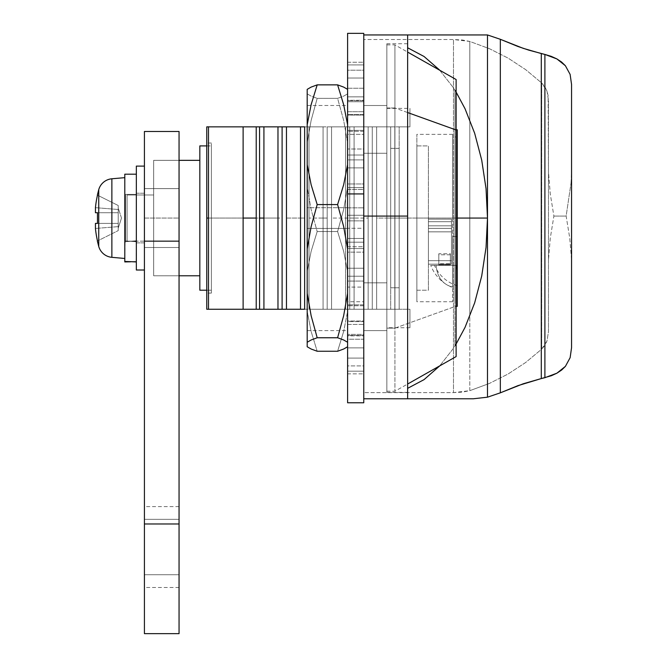 <?xml version="1.0" encoding="UTF-8"?>
<svg xmlns="http://www.w3.org/2000/svg" width="667" height="667" viewBox="0 0 667 667"><rect width="100%" height="100%" fill="white"/><g stroke="black" fill="none" stroke-linecap="round" stroke-linejoin="round"><path stroke-width="0.5" stroke-dasharray="3.33 2.5" d="M347.599 402.768L347.599 242.179L363.765 242.179L363.765 402.768M363.765 238.452L363.765 248.533L347.599 248.533L347.599 238.452L363.765 238.452L347.599 238.452L347.599 373.862L347.599 62.256L347.599 238.452L347.599 228.281L363.765 228.281L363.765 238.452L363.765 228.281L347.599 228.281L347.599 215.258L363.765 215.258L363.765 228.281L363.765 215.258L347.599 215.258L347.599 189.42L363.765 189.42L363.765 215.258L363.765 189.42L347.599 189.42L347.599 167.884L363.765 167.884L363.765 189.42L363.765 167.884L347.599 167.884L347.599 149.008L363.765 149.008L363.765 167.884L363.765 149.008L347.599 149.008L347.599 155.036L363.765 155.036L363.765 149.008L363.765 155.036L347.599 155.036L347.599 134.367L363.765 134.367L363.765 155.036L363.765 134.367L347.599 134.367L347.599 100.675L363.765 100.675L363.765 134.367L363.765 100.675L347.599 100.675L347.599 88.244L363.765 88.244L363.765 100.675L363.765 88.244L347.599 88.244L347.599 111.706L363.765 111.706L363.765 88.244L363.765 111.706L347.599 111.706L347.599 101.734L363.765 101.734L363.765 111.706L363.765 101.734L347.599 101.734L347.599 64.924L363.765 64.924L363.765 101.734L363.765 64.924L347.599 64.924L347.599 62.256L363.765 62.256L363.765 64.924L363.765 62.256L347.599 62.256L347.599 96.873L363.765 96.873L363.765 62.256L363.765 96.873L347.599 96.873L347.599 100.275L363.765 100.275L363.765 96.873L363.765 100.275L347.599 100.275L347.599 70.202L363.765 70.202L363.765 100.275L363.765 70.202L347.599 70.202L347.599 78.022L363.765 78.022L363.765 70.202L363.765 78.022L347.599 78.022L347.599 114.516L363.765 114.516L363.765 78.022L363.765 114.516L347.599 114.516L347.599 130.373L363.765 130.373L363.765 114.516L363.765 130.373L347.599 130.373L347.599 115.099L363.765 115.099L363.765 130.373L363.765 115.099L347.599 115.099L347.599 131.307L363.765 131.307L363.765 115.099L363.765 131.307L347.599 131.307L347.599 159.897L363.765 159.897L363.765 131.307L363.765 159.897L347.599 159.897L347.599 183.967L363.765 183.967L363.765 159.897L363.765 183.967L347.599 183.967L347.599 187.585L363.765 187.585L363.765 183.967L363.765 187.585L347.599 187.585L347.599 207.837L363.765 207.837L363.765 187.585L363.765 207.837L347.599 207.837L347.599 220.86L363.765 220.86L363.765 207.837L363.765 220.86L347.599 220.86L347.599 246.698L363.765 246.698L363.765 220.86L363.765 246.698L347.599 246.698L347.599 268.234L363.765 268.234L363.765 246.698L363.765 268.234L347.599 268.234L347.599 287.102L363.765 287.102L363.765 268.234L363.765 287.102L347.599 287.102L347.599 281.074L363.765 281.074L363.765 287.102L363.765 281.074L347.599 281.074L347.599 301.751L363.765 301.751L363.765 281.074L363.765 301.751L347.599 301.751L347.599 335.443L363.765 335.443L363.765 301.751L363.765 335.443L347.599 335.443L347.599 347.874L363.765 347.874L363.765 335.443L363.765 347.874L347.599 347.874L347.599 324.404L363.765 324.404L363.765 347.874L363.765 324.404L347.599 324.404L347.599 334.384L363.765 334.384L363.765 324.404L363.765 334.384L347.599 334.384L347.599 371.194L363.765 371.194L363.765 334.384L363.765 371.194L347.599 371.194L347.599 373.862L363.765 373.862L363.765 371.194L363.765 373.862L347.599 373.862L347.599 339.236L363.765 339.236L363.765 373.862L363.765 339.236L347.599 339.236L347.599 335.843L363.765 335.843L363.765 339.236L363.765 335.843L347.599 335.843L347.599 365.908L363.765 365.908L363.765 335.843L363.765 365.908L347.599 365.908L347.599 321.602L363.765 321.602L363.765 358.096L347.599 358.096L363.765 358.096L363.765 365.908L363.765 321.602L347.599 321.602L347.599 305.744L363.765 305.744L363.765 321.602L363.765 305.744L347.599 305.744L347.599 321.01L363.765 321.01L363.765 305.744L363.765 321.01L347.599 321.01L347.599 304.811L363.765 304.811L363.765 321.01L363.765 304.811L347.599 304.811L347.599 276.221L363.765 276.221L363.765 304.811L363.765 276.221L347.599 276.221L347.599 252.151L363.765 252.151L363.765 276.221L363.765 252.151L347.599 252.151L347.599 248.533L363.765 248.533L363.765 252.151L363.765 238.452M347.599 402.668L347.599 33.742M363.765 33.35L363.765 242.179L347.599 242.179L347.599 33.35M363.765 33.742L363.765 402.668M457.27 269.318L457.27 285.568L457.27 265.391L434.467 265.391L456.57 265.391L457.27 273.912L456.57 265.391L457.27 265.391L457.27 236.527L452.651 236.527L452.651 287.01A39.828 27.539 -56.6 0 1 446.023 284.284A39.828 27.539 -56.6 0 1 436.16 265.391L430.724 265.391C433.833 273.237 438.903 279.515 445.94 284.225L452.651 287.777L452.651 265.391L436.16 265.391A39.828 27.539 123.4 0 0 445.806 284.134A39.828 27.539 123.4 0 0 452.651 287.01L452.651 287.76M457.27 284.851L457.27 266.542M457.27 285.751C446.707 282.333 439.111 275.546 434.459 265.391L434.801 265.391M452.651 287.01L452.651 265.391L430.999 265.391L452.651 265.391L452.651 236.527L452.651 287.427M136.185 261.923L136.343 242.88L144.422 242.88L144.422 193.238L136.343 193.238L136.343 242.88L136.343 241.721L125.579 240.92L125.579 194.389L125.579 241.721L125.579 194.389L136.343 194.389L136.343 240.762L125.579 241.721L136.343 240.762L136.343 241.963L136.343 193.238L144.422 193.238L144.422 242.88L136.343 242.88L136.343 241.963L136.343 261.923L136.343 174.187L136.343 261.414L136.343 241.963L136.343 261.414L130.474 261.806L136.343 261.414L136.343 166.108L136.343 270.01L136.343 194.389L125.579 194.389L125.579 240.92L124.796 242.596L124.796 261.431L125.004 241.637M127.105 241.146L127.105 194.972L153.66 194.972L153.66 241.146L127.105 241.146L127.105 194.972L127.105 241.146L153.66 241.146L153.66 160.338L179.056 160.338L153.66 160.338L153.66 241.146L153.66 194.972L127.105 194.972L127.105 241.146M456.12 355.903L456.12 306.111L394.931 328.131L386.852 328.131L394.931 328.131L394.931 107.987L386.852 107.987L386.852 391.221L386.852 44.897L386.852 328.131L386.852 44.897L386.852 107.987L394.931 107.987L394.931 391.221L394.931 328.131L456.12 306.111L456.12 356.587M407.629 112.556L394.931 107.987L407.629 112.556M456.12 136.968L456.12 299.141L454.961 299.141L454.961 90.495L454.961 136.968L456.12 136.968L454.961 136.968L454.961 345.031L454.961 218.059L456.12 218.059L454.961 218.059L454.961 345.047L454.961 91.071L454.961 345.623L454.961 299.141L456.12 299.141L456.12 345.623L456.12 91.071L456.12 345.047L456.12 93.513L456.12 345.047L456.12 129.748L456.12 306.37L456.12 200.825L456.12 218.059L454.961 218.059L456.12 218.059L456.12 91.071L456.12 345.031L456.12 136.968M456.12 344.039L453.176 348.674L439.378 366.275L424.054 379.623L407.629 388.344L407.629 392.379L407.629 218.059L386.852 218.059L386.852 235.143L386.852 200.975L386.852 309.255L394.822 309.255L394.822 126.855L399.183 126.855L399.183 309.255L394.822 309.255L399.183 309.255L399.183 218.059L394.822 218.059L394.822 309.255L386.852 309.255L386.852 327.73L386.852 309.255L372.278 309.255L372.278 126.855L376.638 126.855L376.638 309.255L376.638 126.855L372.278 126.855L372.278 309.255L368.142 309.255L368.142 126.855L372.278 126.855L372.278 309.255L372.278 126.855L368.142 126.855L368.142 309.255L354.094 309.255L354.094 218.059L368.142 218.059L368.142 309.255L368.142 126.855L354.094 126.855L354.094 309.255L349.733 309.255L349.733 126.855L354.094 126.855L354.094 309.255L354.094 218.059L349.733 218.059L349.733 309.255L345.606 309.255L345.606 218.059L349.733 218.059L349.733 309.255L349.733 126.855L345.606 126.855L345.606 309.255L331.549 309.255L331.549 218.059L345.606 218.059L345.606 309.255L345.606 126.855L331.549 126.855L331.549 309.255L327.189 309.255L327.189 126.855L331.549 126.855L331.549 309.255L331.549 126.855L345.606 126.855L345.606 218.059L345.606 126.855L349.733 126.855L349.733 218.059L354.094 218.059L354.094 126.855L368.142 126.855L368.142 218.059L354.094 218.059L354.094 126.855L349.733 126.855L349.733 218.059L331.549 218.059L331.549 126.855L327.189 126.855L327.189 218.059L323.061 218.059L323.061 126.855L323.061 218.059L309.004 218.059L309.004 126.855L327.189 126.855L327.189 309.255L390.687 309.255L390.687 126.855L394.822 126.855L394.822 309.255L390.687 309.255L394.822 309.255L394.822 126.855L394.822 218.059L399.183 218.059L399.183 126.855L409.938 126.855L409.938 108.388L409.938 126.855L390.687 126.855L390.687 148.349L399.183 148.349L399.183 126.855L399.183 287.769L390.687 287.769L390.687 126.855L390.687 309.255L386.852 309.255L386.852 218.059L386.852 309.255L376.638 309.255L386.852 309.255L386.852 126.855L376.638 126.855L376.638 309.255L376.638 218.059L386.852 218.059L376.638 218.059L376.638 126.855L390.687 126.855L386.852 126.855L386.852 108.388L386.852 218.059L386.852 43.739L386.852 218.059L457.27 218.059L457.27 129.748L457.27 306.37L457.27 218.059L386.852 218.059L407.629 218.059L407.629 43.739L407.629 47.774L424.054 56.495L439.378 69.843L453.176 87.435L456.12 92.071M452.651 218.059L452.651 134.359L452.651 218.059L416.867 218.059L452.651 218.059L416.867 218.059L416.867 134.359L416.867 301.751L416.867 145.906L428.414 145.906L428.414 290.212L416.867 290.212L416.867 145.906L416.867 290.212L428.414 290.212L428.414 145.906L428.414 288.819L428.414 145.906L416.867 145.906L416.867 232.133L416.867 218.059L452.651 218.059L452.651 301.751L452.651 134.359L452.651 218.059M124.796 177.655L124.796 261.431L124.796 177.655M111.873 257.329L111.873 178.781L111.873 257.329A15.008 15.008 0 0 1 98.749 246.49L98.749 195.056M121.494 218.059L118.217 207.962L118.217 228.156L121.494 218.059L118.217 228.156L118.217 223.395L95.439 223.395L118.217 223.395L95.439 223.395L118.217 223.395L118.217 212.723L118.217 230.615L97.474 240.954L118.217 230.615L97.474 240.954L118.217 230.615L118.217 226.63L95.439 228.456L118.217 226.63L118.217 230.615L118.217 226.63L95.439 228.456L118.217 226.63L118.217 212.723L97.474 212.723L118.217 212.723L118.217 209.488L95.439 207.662L118.217 209.488L95.439 207.662L118.217 209.488L118.217 205.503L118.217 209.488L118.217 205.503L97.474 195.156L118.217 205.503L118.217 209.488L118.217 207.962L121.494 218.059M144.422 270.01L144.422 166.108L144.422 270.01M211.381 218.059L211.381 143.021L211.381 218.059L206.762 218.059L211.381 218.059L211.381 293.096L211.381 143.021L211.381 290.212L206.762 290.212L211.381 290.212L211.381 145.906L211.381 290.212L211.381 203.985L211.381 218.059L206.762 218.059L206.762 143.021L206.762 309.255L206.762 126.855L243.122 126.855L243.122 218.059L208.496 218.059L208.496 126.855L208.496 218.059L243.122 218.059L243.122 309.255L208.496 309.255L208.496 218.059L208.496 309.255L206.762 309.255L243.122 309.255L243.122 126.855L259.563 126.855L259.563 218.059L256.22 218.059L256.22 126.855L256.22 218.059L259.563 218.059L259.563 126.855L277.972 126.855L277.972 218.059L263.924 218.059L263.924 126.855L263.924 218.059L277.972 218.059L277.972 126.855L282.108 126.855L282.108 218.059L277.972 218.059L282.108 218.059L282.108 126.855L300.517 126.855L300.517 218.059L286.46 218.059L286.46 126.855L286.46 218.059L300.517 218.059L300.517 126.855L304.644 126.855L304.644 218.059L300.517 218.059L304.644 218.059L304.644 126.855L309.004 126.855L309.004 309.255L327.189 309.255L327.189 126.855L323.061 126.855L323.061 309.255L323.061 218.059L327.189 218.059L327.189 309.255L323.061 309.255L323.061 126.855L304.644 126.855L309.004 126.855L309.004 218.059L323.061 218.059L323.061 309.255L309.004 309.255L309.004 126.855L206.762 126.855L206.762 293.096L206.762 218.059L211.381 218.059L211.381 293.096L211.381 218.059M179.056 275.779L153.66 275.779L153.66 160.338L153.66 275.779L153.66 229.315L153.66 275.779L179.056 275.779M199.833 160.338L199.833 290.212L199.833 160.338M206.762 145.906L211.381 145.906L206.762 145.906M211.381 145.906L211.381 203.985L211.381 145.906M409.938 309.255L409.938 327.73L409.938 309.255L394.822 309.255L399.183 309.255L399.183 148.349L390.687 148.349L390.687 309.255L390.687 287.769L399.183 287.769L399.183 309.255L409.938 309.255L409.938 327.73L409.938 309.255M409.938 126.855L409.938 108.388L409.938 126.855L399.183 126.855L409.938 126.855M304.644 309.255L309.004 309.255L304.644 309.255L304.644 218.059L304.644 309.255L300.517 309.255L300.517 218.059L300.517 309.255L286.46 309.255L286.46 218.059L286.46 309.255L282.108 309.255L282.108 218.059L282.108 309.255L277.972 309.255L277.972 218.059L277.972 309.255L263.924 309.255L263.924 218.059L263.924 309.255L259.563 309.255L259.563 218.059L259.563 309.255L256.22 309.255L256.22 218.059L256.22 309.255L304.644 309.255M248.849 309.255L256.22 309.255M376.638 309.255L309.004 309.255L376.638 309.255M394.822 126.855L309.004 126.855L394.822 126.855M206.762 218.059L206.762 293.096L206.762 218.059M386.852 105.503L386.852 330.615L386.852 105.503L363.765 105.503L363.765 153.268L386.852 153.268L386.852 105.503L386.852 153.268L363.765 153.268L363.765 282.85L386.852 282.85L386.852 153.268L386.852 282.85L363.765 282.85L363.765 330.615L386.852 330.615L386.852 282.85L386.852 330.615L363.765 330.615L386.852 330.615L363.765 330.615L363.765 282.85L386.852 282.85L363.765 282.85L363.765 153.268L386.852 153.268L363.765 153.268L363.765 105.503L386.852 105.503M386.852 204.627L386.852 108.388L386.852 204.627M386.852 309.255L386.852 327.73L386.852 309.255M136.343 261.923L136.243 241.721M144.422 242.88L144.422 193.238L144.422 242.88M125.579 240.92L136.16 241.721M125.012 242.48L125.579 241.721M124.796 261.923L124.796 261.431M95.439 212.723L118.217 212.723L118.217 223.395L95.439 223.395L118.217 223.395L118.217 209.488L118.217 212.723L95.439 212.723L118.217 212.723L118.217 223.395L118.217 212.723L95.439 212.723L95.439 207.662A103.76 103.76 0 0 1 97.474 195.156L118.217 205.503L97.474 195.156A103.76 103.76 0 0 0 95.439 207.662L95.439 212.723L118.217 212.723L97.474 212.723L97.474 223.395L97.474 212.723L95.439 212.723M95.439 228.456A103.76 103.76 0 0 0 97.474 240.954L97.474 240.954A103.76 103.76 0 0 1 95.439 228.456L95.439 223.395L95.439 228.456M98.749 195.79L98.749 240.32M98.749 241.696L98.749 246.49M124.796 242.596L124.796 258.462L124.796 242.596M386.852 200.975L386.852 43.739L386.852 200.975M386.852 235.143L386.852 392.379L386.852 235.143M386.852 218.059L386.852 392.379L386.852 218.059M407.629 34.951L407.629 47.774L407.629 34.951M439.378 69.843L453.176 87.435L465.049 108.771M474.654 133.233L481.716 160.122L486.043 188.669L487.494 218.059L486.043 247.449L481.716 275.996L474.654 302.885L465.049 327.347L453.176 348.674L439.378 366.275M469.801 390.679L469.801 316.35L469.801 390.679L489.436 383.425L469.801 390.679L453.477 392.613L363.765 392.613L363.765 34.951L487.494 34.951L363.765 34.951L363.765 39.52L453.477 39.52L453.477 392.613L462.356 392.129L469.801 390.679M469.801 316.341L469.801 41.446L453.477 39.52L363.765 39.52L363.765 392.613L453.477 392.613L453.477 39.52L462.364 39.995L469.801 41.446L489.436 48.699L508.121 58.129L525.621 69.61L541.704 82.991L541.704 349.133L525.621 362.514L508.121 373.995L489.436 383.425L508.121 373.995L525.621 362.514L541.704 349.133L546.94 341.129L548.474 331.807L548.474 100.325L546.957 91.037L541.704 82.991L541.704 349.133L544.856 345.364L546.94 341.129L548.474 331.807L548.474 100.325L548.474 331.807L548.474 172.244L550.292 194.055L553.893 216.066L550.3 238.019L548.474 259.888L550.3 238.019L553.893 216.066L550.292 194.055L548.474 172.244L548.107 95.564L546.957 91.037L544.864 86.777L541.704 82.991L525.621 69.61L508.121 58.129L489.436 48.699L469.801 41.446L469.801 316.341M571.019 183.15L571.561 172.244L571.561 259.888L569.743 238.069L566.141 216.066L571.019 183.15L566.141 216.066L553.893 216.066L566.141 216.066L569.743 238.069L571.561 259.888L571.561 84.459L571.561 172.244L571.019 183.15M571.561 347.674L571.561 259.888L571.561 347.674M407.629 388.344L407.629 47.774M363.765 216.066L363.765 398.774L363.765 392.613L363.765 398.774L473.362 398.774L363.765 398.774L363.765 216.066M363.765 153.268L363.765 330.615L363.765 153.268M451.501 228.372L451.501 264.165L451.501 219.143L451.501 228.372L451.501 219.143L451.501 228.372L428.414 228.372L428.414 225.813L451.501 225.813L451.501 221.711L428.414 221.711L428.414 219.143L451.501 219.143L451.501 221.711L451.501 219.143L428.414 219.143L451.501 219.143L428.414 219.143L428.414 221.711L451.501 221.711L428.414 221.711L428.414 225.813L451.501 225.813L451.501 228.372L428.414 228.372L451.501 228.372L428.414 228.372L428.414 231.841L451.501 231.841L451.501 228.372L451.501 231.841L428.414 231.841L428.414 260.697L451.501 260.697L451.501 231.841L451.501 260.697L428.414 260.697L428.414 264.165L451.501 264.165L451.501 260.697L451.501 264.165L428.414 264.165L451.501 264.165L428.414 264.165L428.414 260.697L451.501 260.697L428.414 260.697L428.414 231.841L451.501 231.841L428.414 231.841L428.414 228.372L451.501 228.372L428.414 228.372L451.501 228.372L451.501 225.813L428.414 225.813L428.414 228.372L451.501 228.372L428.414 228.372L428.414 221.711L451.501 221.711L451.501 225.813L428.414 225.813L451.501 225.813L451.501 221.711L428.414 221.711L428.414 219.143L451.501 219.143L451.501 221.711L451.501 219.143L428.414 219.143L451.501 219.143L428.414 219.143L428.414 221.711L451.501 221.711L428.414 221.711L428.414 225.813L451.501 225.813L451.501 228.372L428.414 228.372L451.501 228.372L451.501 225.813L428.414 225.813L428.414 228.372L451.501 228.372M428.414 221.711L451.501 221.711L451.501 225.813L428.414 225.813L428.414 219.143L428.414 264.165L428.414 221.711M438.803 253.752L438.803 263.748L450.342 263.748L450.342 253.752L438.803 253.752L438.803 264.807L438.803 253.752L450.342 253.752L450.342 263.748L438.803 263.748L438.803 264.807L450.342 264.807L450.342 253.752L450.342 254.811L438.803 254.811L438.803 253.752M416.867 290.212L416.867 232.133L416.867 290.212M416.867 218.059L416.867 301.751L416.867 218.059M450.342 254.811L438.803 254.811L438.803 264.807L450.342 264.807L450.342 254.811M430.999 265.391L457.27 265.391L452.651 265.391L457.27 265.391L452.651 265.391L452.651 236.527L457.27 236.527L457.27 270.91M457.27 267.667L457.27 268.226M452.651 236.527L457.27 236.527L452.651 236.527M457.27 236.527L457.27 265.391L457.27 236.527M456.12 129.748L456.12 200.825L456.12 129.748M454.961 218.059L454.961 345.047L454.961 218.059M456.12 79.523L456.12 80.215M394.931 328.131L394.931 44.897L394.931 328.131M307.195 228.414L307.195 105.494L307.195 207.704L347.599 207.704L347.599 105.494L347.599 228.414L307.195 228.414L307.195 105.97L307.195 228.414L347.599 228.414L347.599 330.148L347.599 105.97L347.599 330.624L347.599 207.704L307.195 207.704L307.195 330.624L307.195 228.414M347.599 124.771L347.599 89.361L347.599 142.763L343.655 120.36L337.602 98.357L343.655 96.123L347.599 93.855L343.655 96.123L337.602 98.357L343.655 120.36L347.599 142.763L347.599 271.461L343.655 251.326L337.602 231.549L343.655 209.546L347.599 187.144L343.655 209.546L337.602 231.549L343.655 251.326L347.599 271.461L347.599 346.757L347.599 293.355L347.599 346.757L347.599 311.347L343.655 331.474L347.599 311.347L347.599 124.771M347.599 248.974L347.599 164.657L347.599 248.974M337.602 351.251L343.655 331.474L337.602 351.251M307.195 346.757L307.195 311.347L311.139 331.474L317.192 351.251L311.139 331.474L307.195 311.347L307.195 271.461L311.139 251.326L317.192 231.549L337.602 231.549L317.192 231.549L311.139 251.326L307.195 271.461L307.195 187.144L311.139 209.546L317.192 231.549L311.139 209.546L307.195 187.144L307.195 142.763L311.139 120.36L317.192 98.357L337.602 98.357L317.192 98.357L311.139 120.36L307.195 142.763L307.195 93.855L311.139 96.123L317.192 98.357L311.139 96.123L307.195 93.855L307.195 89.361L307.195 346.757M179.056 218.059L179.056 247.499L144.422 247.499L144.422 218.059L179.056 218.059L179.056 188.619L179.056 226.246L179.056 218.059L144.422 218.059L144.422 188.619L144.422 247.499L179.056 247.499L179.056 226.246L179.056 247.499L144.422 247.499L179.056 247.499L179.056 188.619L144.422 188.619L179.056 188.619L144.422 188.619L179.056 188.619L179.056 218.059M179.056 633.65L179.056 131.474L179.056 241.146L144.422 241.146L144.422 523.979L179.056 523.979L179.056 633.65M179.056 574.746L179.056 506.603L179.056 587.477L179.056 574.746L144.422 574.746L144.422 519.335L179.056 519.335L179.056 574.746L179.056 519.335L144.422 519.335L179.056 519.335L179.056 506.603L179.056 519.335L144.422 519.335L144.422 506.603L144.422 574.746L179.056 574.746L144.422 574.746L179.056 574.746L179.056 587.477L179.056 574.746M144.422 574.746L144.422 506.603L144.422 574.746M144.422 633.65L144.422 523.979L179.056 523.979L179.056 241.146L144.422 241.146L144.422 131.474L144.422 633.65M144.422 218.059L144.422 188.619L144.422 218.059M386.852 391.221L394.931 391.221L407.629 384.034M456.12 90.495L454.961 90.495M454.961 345.047L456.12 345.047M452.651 134.359L416.867 134.359M407.629 43.739L386.852 43.739M386.852 108.388L409.938 108.388M211.381 143.021L206.762 143.021M211.381 293.096L206.762 293.096M409.938 327.73L386.852 327.73M407.629 392.379L386.852 392.379M452.651 301.751L416.867 301.751M454.961 91.071L456.12 91.071M456.12 345.623L454.961 345.623M386.852 44.897L394.931 44.897L407.629 52.084M307.195 105.494L347.599 105.494M307.195 330.624L347.599 330.624M179.056 506.603L144.422 506.603M179.056 587.477L144.422 587.477"/><path stroke-width="1" d="M347.599 33.45L347.599 193.93L363.765 193.93L347.599 193.93L347.599 402.768L363.765 402.768L363.765 33.35L347.599 33.35L347.599 402.668M363.765 402.668L363.765 33.45M457.27 269.852L457.27 284.851M97.349 241.02L98.749 246.49L98.749 189.628L98.749 246.49A15.008 15.008 0 0 0 111.873 257.329L111.873 178.781A15.008 15.008 0 0 0 98.749 189.628A15.008 15.008 0 0 1 111.873 178.781L124.796 177.655L111.873 178.781L111.873 257.329L124.796 258.462L111.873 257.329M407.629 384.034L456.12 356.587L456.12 129.998L407.629 112.556L456.12 129.998L456.12 355.903M456.12 129.748L457.27 129.748L457.27 218.059L487.494 218.059L457.27 218.059L457.27 306.37L456.12 306.37L457.27 306.37L457.27 129.748L456.12 129.748M456.12 92.071L465.049 108.771L474.654 133.233L481.716 160.122L486.043 188.669L487.494 218.059L486.043 247.449L481.716 275.996L474.654 302.885L465.049 327.347L456.12 344.039M439.378 69.843L424.054 56.495L407.629 47.774M136.16 261.923L124.796 261.431L136.343 261.923M124.796 174.187L124.796 261.923L124.796 174.187L136.343 174.187L124.796 174.187M136.343 270.01L144.422 270.01L136.343 270.01L136.343 166.108L136.343 270.01M144.422 166.108L136.343 166.108L144.422 166.108M208.496 126.855L206.762 126.855L206.762 218.059L208.496 218.059L208.496 126.855L208.496 309.255L304.644 309.255L304.644 126.855L304.644 309.255L300.517 309.255L300.517 126.855L300.517 309.255L286.46 309.255L286.46 126.855L286.46 309.255L282.108 309.255L282.108 126.855L282.108 309.255L277.972 309.255L277.972 126.855L277.972 309.255L263.924 309.255L263.924 126.855L259.563 126.855L259.563 218.059L263.924 218.059L263.924 309.255L259.563 309.255L259.563 218.059L259.563 309.255L256.22 309.255L256.22 126.855L243.122 126.855L243.122 218.059L256.22 218.059L256.22 309.255L243.122 309.255L243.122 218.059L243.122 309.255L206.762 309.255L208.496 309.255L208.496 218.059L206.762 218.059L206.762 309.255L206.762 126.855L243.122 126.855L208.496 126.855M199.833 275.779L179.056 275.779L199.833 275.779M179.056 160.338L199.833 160.338L179.056 160.338M206.762 290.212L199.833 290.212L199.833 145.906L206.762 145.906L199.833 145.906L199.833 290.212L206.762 290.212M304.644 126.855L263.924 126.855L263.924 218.059L259.563 218.059L259.563 126.855L256.22 126.855L256.22 218.059L243.122 218.059L243.122 126.855L304.644 126.855M256.22 309.255L248.849 309.255M124.796 261.923L130.474 261.806L124.796 261.923L124.796 261.431M97.474 223.395L97.474 212.723L95.439 212.723L97.474 212.723L97.474 223.395L95.439 223.395L97.474 223.395M95.439 223.395L95.439 228.456A103.76 103.76 0 0 0 97.474 240.954A103.76 103.76 0 0 1 95.439 228.456L95.439 223.395M95.439 207.662L95.439 212.723L95.439 207.662A103.76 103.76 0 0 1 97.474 195.156L97.474 195.156A103.76 103.76 0 0 0 95.439 207.662M98.749 195.056L98.749 195.79M98.749 240.32L98.749 241.696M541.287 378.564L544.897 377.697L544.897 54.436L541.287 53.56L541.287 378.564L523.312 383.75L500.333 392.83L500.333 39.295L523.245 48.349L541.287 53.56L541.287 378.564L517.967 385.634L500.333 392.83L500.333 39.295L487.494 34.951L407.629 34.951L407.629 398.774L473.362 398.774L487.494 397.182L500.333 392.83L487.494 397.182L487.494 34.951L487.494 397.182L473.362 398.774L407.629 398.774L407.629 216.066L363.765 216.066L407.629 216.066L407.629 34.951L363.765 34.951L363.765 216.066L363.765 34.951L487.494 34.951L500.333 39.295L517.859 46.457L528.948 50.192L544.897 54.436L544.897 377.697L556.937 373.17L565.416 366.35L570.135 357.67L571.561 347.674L571.561 84.459L571.561 347.674L570.135 357.67L565.416 366.35L561.672 370.01L556.937 373.17L551.359 375.721L541.287 378.564M439.795 365.824L424.054 379.623L407.629 388.344M465.049 108.771L474.654 133.233M556.92 58.946L544.897 54.436L551.309 56.387L556.92 58.946L561.631 62.081L565.391 65.741L556.92 58.946M570.118 74.396L565.391 65.741L570.118 74.396L571.561 84.459L570.118 74.396M363.765 398.774L407.629 398.774L363.765 398.774M457.27 266.533L457.27 267.667M457.27 268.226L457.27 269.585M456.12 80.215L456.12 129.998L456.12 79.523L407.629 52.084M343.655 87.094L337.602 84.867L343.655 104.644L347.599 124.771L343.655 104.644L337.602 84.867L343.655 87.094L347.599 89.361L343.655 87.094M343.655 184.784L337.602 204.569L343.655 226.572L347.599 248.974L343.655 226.572L337.602 204.569L343.655 184.784L347.599 164.657L343.655 184.784M343.655 339.987L347.599 342.254L343.655 339.987L337.602 337.76L343.655 339.987M343.655 315.749L337.602 337.76L317.192 337.76L311.139 339.987L307.195 342.254L307.195 346.757L311.139 349.024L317.192 351.251L337.602 351.251L343.655 349.024L337.602 351.251L317.192 351.251L311.139 349.024L307.195 346.757L307.195 342.254L311.139 339.987L317.192 337.76L311.139 315.749L307.195 293.355L307.195 248.974L311.139 226.572L317.192 204.569L337.602 204.569L317.192 204.569L311.139 184.784L317.192 204.569L311.139 226.572L307.195 248.974L307.195 342.254L307.195 293.355L311.139 315.749L317.192 337.76L337.602 337.76L343.655 315.749L347.599 293.355L343.655 315.749M347.599 346.757L343.655 349.024L347.599 346.757M307.195 89.361L311.139 87.094L317.192 84.867L337.602 84.867L317.192 84.867L311.139 87.094L307.195 89.361L307.195 124.771L311.139 104.644L317.192 84.867L311.139 104.644L307.195 124.771L307.195 164.657L311.139 184.784L307.195 164.657L307.195 248.974L307.195 89.361M144.422 633.65L144.422 131.474L144.422 241.146L179.056 241.146L179.056 131.474L179.056 633.65L179.056 523.979L144.422 523.979L144.422 241.146L179.056 241.146L179.056 523.979L144.422 523.979L144.422 633.65L179.056 633.65M98.749 189.628L97.349 195.097M144.422 131.474L179.056 131.474"/></g></svg>
